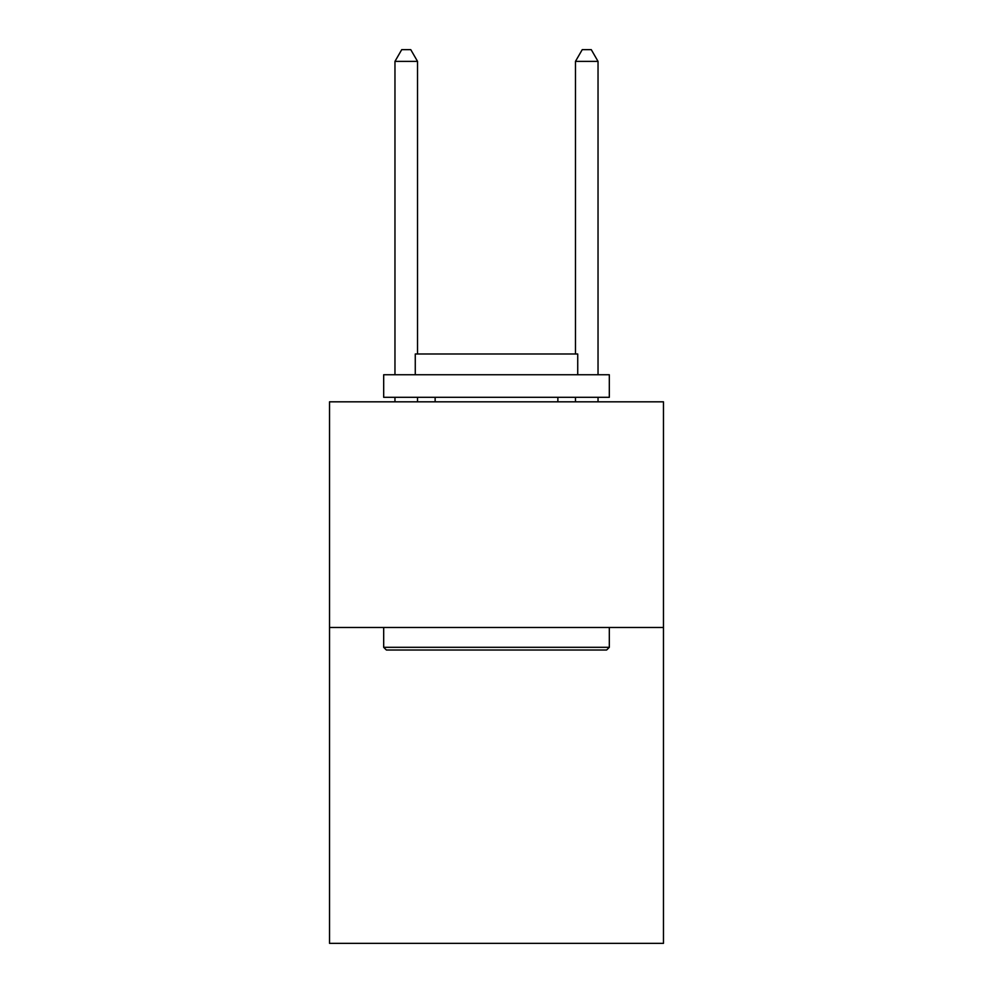 <?xml version="1.0" encoding="UTF-8"?>
<svg xmlns="http://www.w3.org/2000/svg" width="993" height="993" viewBox="0 0 993 993"><rect width="100%" height="100%" fill="white"/><g stroke="black" fill="none" stroke-linecap="round" stroke-linejoin="round"><path stroke-width="1.49" d="M663.473 627.464L663.473 943.35L329.527 943.35L329.527 401.817L663.473 401.817L663.473 627.464L329.527 627.464M386.389 650.018L383.683 647.312L609.317 647.312L606.611 650.018L386.389 650.018M609.317 374.746L609.317 397.312L383.683 397.312L383.683 374.746L609.317 374.746M415.273 374.746L415.273 353.992L577.727 353.992L577.727 374.746M609.317 627.464L609.317 647.312M383.683 627.464L383.683 647.312M557.867 397.312L557.867 401.817M435.133 397.312L435.133 401.817M417.532 353.992L417.532 61.38L394.966 61.38L394.966 374.746M394.966 397.312L394.966 401.817M417.532 397.312L417.532 401.817M394.966 61.38L401.731 49.65L410.754 49.65L417.532 61.38M598.034 401.817L598.034 397.312M598.034 374.746L598.034 61.38L575.468 61.38L575.468 353.992M575.468 401.817L575.468 397.312M575.468 61.38L582.246 49.65L591.269 49.65L598.034 61.38"/></g></svg>
